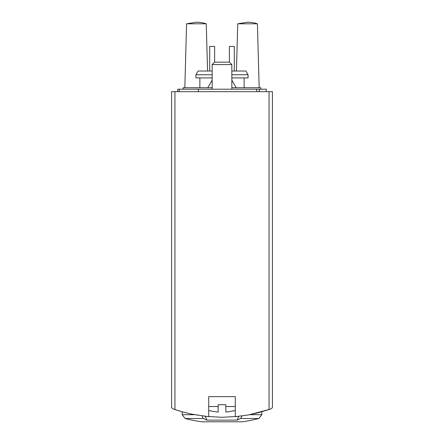 <?xml version="1.0" encoding="UTF-8"?>
<svg xmlns="http://www.w3.org/2000/svg" width="444" height="444" viewBox="0 0 444 444"><rect width="100%" height="100%" fill="white"/><g stroke="black" fill="none" stroke-linecap="round" stroke-linejoin="round"><path stroke-width="0.67" d="M235.281 396.631L235.281 416.694L247.53 415.068L257.204 413.031L270.341 409.152L272.416 407.753L272.416 91.675L174.936 91.675L174.936 409.584L173.66 409.152L182.018 411.771L191.619 414.13L208.719 416.694L208.719 396.631L235.281 396.631L208.719 396.631M182.689 411.96L180.447 411.322M184.71 412.504L183.389 412.149M174.936 91.675L171.584 91.675L171.584 407.753L173.66 409.152L180.436 411.316M197.103 415.173L197.402 415.229M205.45 416.361L221.867 417.293M222.006 417.293L238.511 416.367M246.592 415.229L246.914 415.173M249.051 414.807L270.341 409.152L272.416 407.753M205.139 416.328L207.037 420.129L236.963 420.129A147.563 73.782 -90 0 0 240.443 418.509A3.935 1.97 -90 0 0 241.819 415.961M207.037 420.129A147.563 73.782 -90 0 1 203.557 418.509A3.935 1.97 -90 0 1 202.181 415.956M212.16 77.9L195.932 77.9L195.932 74.753L198.091 71.018L212.16 71.018M231.84 71.018L245.909 71.018L248.068 74.753L231.84 74.753M231.84 77.9L248.068 77.9L248.068 74.753M195.932 74.753L212.16 74.753M206.26 23.798A31.108 31.108 0 0 0 196.42 22.2L186.585 23.798L206.26 23.798L207.553 71.018M257.415 23.798A31.108 31.108 0 0 0 247.58 22.2L237.74 23.798L257.415 23.798L259.168 87.74M214.624 62.16L214.624 46.42L209.701 46.42L209.701 71.018M234.299 71.018L234.299 46.42L229.376 46.42L229.376 62.16M238.861 416.328L236.963 420.129M171.584 407.753L173.66 409.152M233.272 410.844L233.272 410.844A47.064 47.064 0 0 1 225.835 412.06L225.835 404.7L218.165 404.7L218.165 412.06A47.064 47.064 0 0 1 210.728 410.844L210.728 410.844M225.835 406.532L235.281 406.532M208.719 406.532L218.165 406.532M212.16 89.216L212.16 64.58L231.84 64.58L231.84 89.216M212.16 64.58L214.58 62.16L229.42 62.16L231.84 64.58M260.856 89.216L260.856 87.74L231.84 87.74M183.144 89.216L183.144 87.74L212.16 87.74M212.16 80.164L207.786 87.74M266.267 91.675L266.267 89.216L177.733 89.216L177.733 91.675M179.209 91.675L179.209 89.216M269.064 409.584L269.064 91.675M182.157 411.81L182.157 414.696L185.109 418.509L182.157 414.696L194.45 414.696M249.545 414.696L261.843 414.696L258.891 418.509L240.443 418.509M203.557 418.509L185.109 418.509A147.563 147.563 0 0 0 201.698 421.789L242.302 421.789A147.563 147.563 0 0 0 258.891 418.509L261.843 414.696L261.843 411.81M259.285 91.675L259.285 89.216M256.693 91.675L256.693 89.216M198.39 91.675L198.39 89.216M244.133 87.74L244.133 77.9M199.867 87.74L199.867 77.9M186.585 23.798L184.832 87.74M237.74 23.798L236.447 71.018M201.97 421.789L242.03 421.789M201.698 421.789L242.302 421.789M233.394 410.978A47.219 47.219 0 0 0 235.281 410.467M208.719 410.467A47.219 47.219 0 0 0 210.606 410.978M231.84 80.164L236.214 87.74"/></g></svg>
